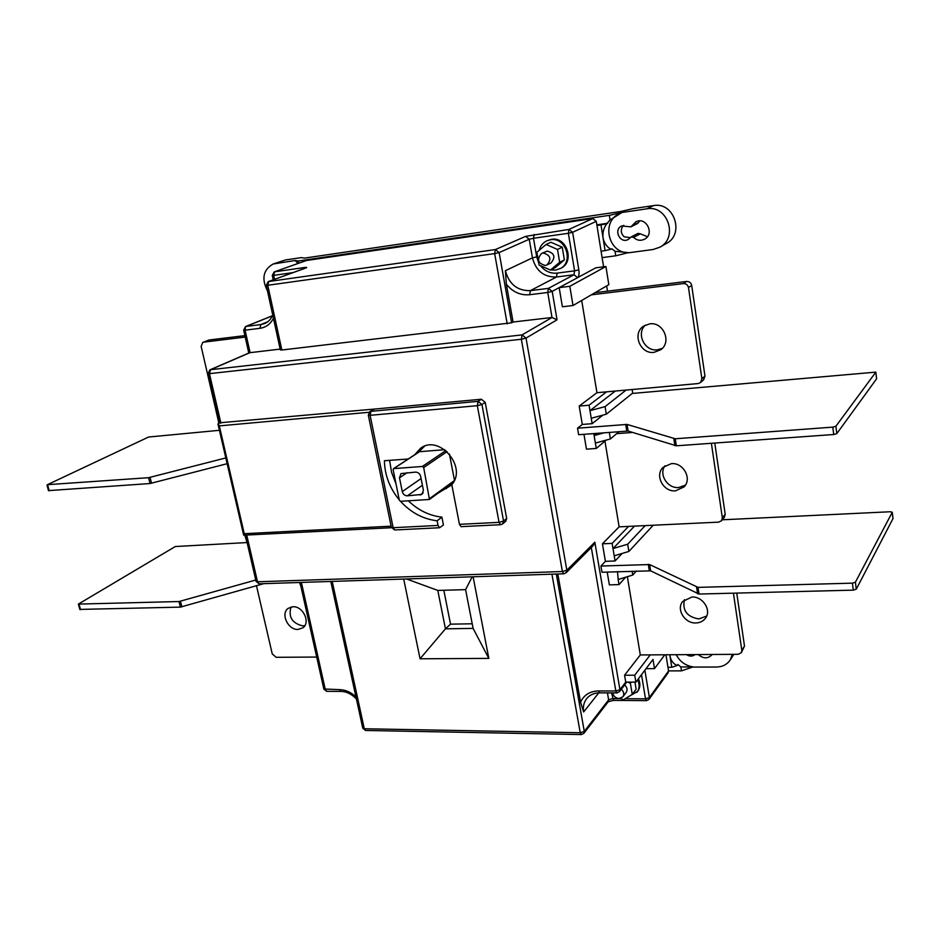 <?xml version="1.0" encoding="UTF-8"?>
<svg xmlns="http://www.w3.org/2000/svg" width="940" height="940" viewBox="0 0 940 940"><rect width="100%" height="100%" fill="white"/><g stroke="black" fill="none" stroke-linecap="round" stroke-linejoin="round"><path stroke-width="1.41" d="M607.499 291.153L606.664 285.925M603.586 266.807L596.971 225.624L606.805 223.708C603.692 227.962 602.434 232.674 603.045 237.855L601.001 225.048M525.625 236.375L529.232 239.242L499.152 252.566L495.392 249.57L494.663 253.6L499.152 252.566L511.642 322.808L281.847 350.009L267.759 285.278L268.723 281.507L495.392 249.57L525.625 236.375L568.97 229.419L592.752 218.574L596.277 221.346L572.636 232.297L568.97 229.419L568.359 233.285L572.636 232.297L578.829 269.839C579.346 273.892 578.946 276.489 577.63 277.641L595.772 267.829L605.912 266.502L608.826 284.667L595.043 292.681L686.635 281.459C689.337 281.401 691.018 282.717 691.687 285.408L704.965 376.071L703.649 379.795L700.57 382.521L701.898 378.785L688.491 287.581C687.822 284.879 686.13 283.551 683.415 283.598L591.342 294.843L595.043 292.681M596.277 221.346L596.971 225.624M644.875 670.208L649.387 697.562L645.51 698.843L646.438 700.652L649 699.384L649.387 697.562L668.552 670.96L665.955 654.78M591.342 294.843L573.012 305.512L562.39 306.781L559.159 287.628L569.805 286.3L605.912 266.502M581.696 300.459L596.947 392.709L698.185 383.555L700.57 382.521M577.536 428.205L627.039 424.422L675.261 438.769L676.342 445.807L628.096 431.049L578.64 434.715L577.536 428.205L582.295 424.457L579.193 406.068L596.947 392.709M606.1 440.132L596.277 448.439L586.466 449.156L583.952 434.304M604.949 441.107L619.119 526.846L718.665 522.135L721.544 520.736L722.331 517.764L711.38 443.292M600.918 566.033L649.599 564.552L698.02 587.371L699.043 594.045L650.621 570.85L601.976 572.237L600.918 566.033L605.395 561.333L602.434 543.802L619.119 526.846M625.629 577.219L619.025 584.598L609.367 584.88L607.205 572.061M627.368 576.69L640.305 654.945L738.194 654.311L741.343 652.689L741.825 650.304L733.423 593.175M564.2 573.576L566.103 572.777L593.258 545.541L594.844 542.192L619.93 689.678L615.829 691.018L616.863 692.933L619.472 691.687L619.93 689.678L625.735 682.111L624.571 675.214L640.305 654.945M668.552 670.96L668.164 672.735L649 699.384M501.008 524.52L502.642 523.897L503.558 521.066L481.938 404.494L478.096 401.345L477.32 405.692L370.102 415.315L370.995 411.109L374.649 409.041L219.42 422.812M667.964 667.283L671.783 667.283L669.774 654.757M601.071 251.168L605.09 250.628L603.045 237.855C604.079 242.943 606.688 246.75 610.871 249.264L611.811 248.771L615.019 251.286L628.343 252.625L615.735 255.809L615.019 251.286M298.05 263.435L295.125 260.533L298.262 260.991L298.732 263.2M619.378 213.709C600.93 221.582 608.403 253.424 628.343 252.625M628.366 252.813L653.018 249.511L659.786 247.232C678.668 237.832 667.6 204.685 646.826 208.821L622.068 212.464L610.048 219.937L606.805 223.708M633.56 237.362L631.175 236.927L628.178 239.488C620.13 244.083 613.174 229.724 621.634 225.953L630.905 226.846L635.875 221.84C646.168 216.177 655.016 234.154 644.464 239.254C640.493 241.075 636.862 240.452 633.56 237.362L640.34 233.825L647.413 236.704M676.26 654.722C679.796 661.56 685.401 665.626 693.062 666.918L681.488 670.866L680.866 666.954L693.062 666.918M732.377 654.357L730.216 659.986C727.09 664.521 722.519 666.871 716.491 667.024L693.086 667.083M686.494 654.651C689.643 656.578 692.486 656.567 695.036 654.593M698.232 654.569C703.414 658.858 708.008 658.881 712.038 654.663L712.156 654.487M295.125 260.533L273.211 263.976C263.212 269.674 261.296 278.663 267.489 290.942M669.856 654.757L670.009 656.238C670.925 660.609 673.275 663.722 677.082 665.555L671.783 667.283M605.09 250.628L610.871 249.264M622.068 212.464L609.32 215.366L610.048 219.937M677.082 665.555L677.857 664.462L680.866 666.954M668.54 670.89L681.488 670.866M631.175 236.927L637.978 233.39L640.34 233.825M273.211 263.976L285.466 259.957L301.223 257.63L304.572 258.101L620.236 211.582L633.607 208.539L653.511 205.601C674.062 201.489 684.978 234.236 666.284 243.542L659.786 247.232M639.635 220.924L637.72 223.426L630.905 226.846M623.714 225.318L622.562 226.505C620.471 230.324 621.011 233.755 624.184 236.821L630.411 237.632M615.735 255.809L602.117 257.619M609.32 215.366L298.262 260.991M596.841 224.836L607.757 223.262M592.752 218.574L306.416 260.498L274.186 271.918L272.706 275.173M306.416 260.498L274.186 271.918L272.271 275.432L273.693 275.373L274.598 271.825L303.738 267.618C306.71 267.23 307.439 267.348 305.911 267.971L268.264 281.624L266.255 285.325L267.759 285.278L494.663 253.6L507.212 323.901M628.425 696.716L637.778 691.323C640.316 687.622 640.528 683.439 638.425 678.774M550.769 269.862L555.599 270.109L560.804 268.3C575.069 261.954 566.844 236.316 551.428 239.324L546.845 240.816C542.909 242.732 540.347 245.916 539.172 250.357M637.014 692.357C639.553 688.644 639.764 684.461 637.649 679.796M620.529 698.338L623.373 699.818L632.256 694.39L636.121 689.196L634.935 682.135M559.864 268.781C574.14 262.425 565.904 236.763 550.464 239.759L546.845 240.816M550.417 270.05L555.176 267.642L564.376 259.933L562.249 247.185L550.887 242.25L546.081 244.471L536.893 252.308L539.078 265.045L550.417 270.05L559.664 262.295L557.514 249.464L546.081 244.471M632.256 694.39L630.399 683.345L628.026 682.123M612.457 692.909L613.091 694.484M612.657 692.909C613.456 696.27 615.594 698.138 619.096 698.526L622.903 696.763L626.193 692.404C627.709 689.854 627.18 687.375 624.63 684.966M546.951 264.963L550.969 262.977C555.822 257.137 554.565 253.166 547.197 251.086L541.581 253.471C536.611 259.311 537.845 263.317 545.27 265.48L546.951 264.963C551.815 259.099 550.558 255.104 543.144 253.001L541.581 253.471M631.316 682.123L630.399 683.345M564.376 259.933L559.664 262.295M562.249 247.185L557.514 249.464M622.903 696.763C624.418 694.202 623.89 691.711 621.317 689.279M203.439 342.184L208.786 340.033L203.439 342.184L245.211 337.084M208.786 340.033L244.882 335.615M654.099 352.347L660.773 349.727C672.018 342.078 663.311 321.633 649.693 323.853L643.606 326.121C631.809 333.488 640.234 354.462 654.099 352.347M632.561 432.447L616.616 433.669M675.496 490.845L683.991 486.955C692.404 478.895 683.368 462.28 671.289 463.667L663.229 467.215C654.381 475.123 663.229 492.125 675.496 490.845M695.905 622.962C699.983 622.82 703.167 621.234 705.458 618.238C711.827 610.318 702.861 596.277 691.899 597.029L682.687 601.459C675.966 609.284 684.79 623.62 695.905 622.962M218.867 423.082L201.137 346.366L202.793 342.348M244.788 535.142L247.185 542.932M316.698 657.048L276.137 657.307L272.248 653.923L256.479 585.726M298.062 629.436L302.927 627.803C310.799 622.527 302.962 605.948 292.939 606.746L288.286 608.274C280.238 613.479 287.969 630.152 298.062 629.436M645.404 325.076C635.793 333.488 644.699 351.76 657.436 349.821L662.324 348.34M714.776 443.046L725.198 514.262L724.411 517.223L721.544 520.736M664.991 465.782C658.517 474.336 667.506 488.671 678.621 487.531L685.377 485.157M736.749 593.093L744.504 646.097L741.343 652.689M684.414 599.685C682.182 610.459 686.999 616.875 698.843 618.943L706.668 616.064M290.977 607.017C288.263 616.969 292.175 623.255 302.704 625.887L304.889 625.57M579.193 406.068L589.051 405.222L589.968 410.651L615.312 391.052M589.051 405.222L606.582 391.839M626.111 390.077L605.078 406.62L589.968 410.651L592.141 423.67L602.822 415.139M582.295 424.457L592.141 423.67M593.786 433.54L596.277 448.439M605.078 406.62L606.323 414.199L591.236 418.253M604.526 432.706L594.115 435.537L596.853 433.305M609.308 432.341L610.389 438.957L595.384 443.069M606.323 414.199L632.702 393.073L632.138 389.524M619.084 431.578L610.389 438.957M645.204 525.613L627.685 544.213L628.884 551.439L614.208 555.81L615.077 560.98L622.116 553.46M653.206 525.237L628.884 551.439M636.263 571.109L632.761 575.057L618.168 579.475L617.498 571.72M632.127 571.238L632.761 575.057M632.209 393.461L875.845 372.123L835.895 426.255L836.812 433.634L833.733 434.515L676.342 445.807M675.261 438.769L832.793 427.136L835.895 426.255M876.562 378.656L875.81 372.228M836.812 433.634L876.585 378.844M856.281 589.192L892.965 518.645L892.236 512.335L855.412 582.189L856.281 589.192L853.297 590.144L699.043 594.045M892.236 512.335L890.333 511.748L722.32 519.797M605.395 561.333L615.077 560.98M698.02 587.371L852.416 583.153L855.412 582.189M602.434 543.802L612.14 543.39L614.208 555.81M616.875 571.743L619.049 571.673M619.025 584.598L618.168 579.475M627.685 544.213L612.998 548.572L634.535 526.118M612.14 543.39L628.602 526.388M664.78 654.792L654.499 668.645L652.995 659.434L635.886 682.135L634.723 675.214L650.233 654.886M573.012 305.512L569.805 286.3M624.571 675.214L634.723 675.214M625.735 682.111L635.886 682.135M646.039 668.669L654.499 668.645M621.152 698.655L612.516 698.596L608.638 699.865L608.215 701.757L583.869 733.341L584.292 731.391L580.239 732.742L581.355 734.563M365.637 730.462L362.746 728.077M473.102 576.784L488.824 658.4L420.051 658.787L403.707 579.063M443.821 590.273L450.53 624.16L445.443 628.825L437.793 590.438L465.582 589.639L473.114 628.39L445.443 628.825L420.051 658.787M473.114 628.39L488.824 658.4M450.53 624.16L472.221 623.784M437.793 590.438L406.55 578.97M465.582 589.639L472.197 576.808M557.808 573.988L580.579 702.25L583.634 711.968L598.792 692.851M208.034 373.532L209.456 373.638L210.513 369.69L209.902 369.855L249.535 352.735L280.155 349.093M513.076 322.021L552.015 317.497L557.032 319.8L526.036 338.083L522.088 334.899L552.015 317.497L547.75 292.469L552.203 291.4L548.408 288.368L547.75 292.469L529.678 294.714C520.396 295.512 512.629 291.999 506.355 284.186L513.076 322.021L511.642 322.808M326.732 691.323L325.299 689.584L301.376 582.424M259.299 583.811L256.068 581.343M506.672 518.457L503.558 521.066L499.046 522.346L500.515 524.708L502.642 523.897L505.755 521.277L506.672 518.457L485.216 402.379L481.386 399.241L374.649 409.041L369.972 411.426L368.315 415.139L370.102 415.315L393.132 527.704L391.334 527.246M441.894 517.153L443.433 524.978L439.591 527.74L438.04 525.437L437.123 520.795L441.894 517.153C429.38 515.707 418.218 510.279 408.395 500.856M389.595 460.365L391.581 472.35L396.022 483.912M423.411 446.664L422.389 447.675M451.823 484.805L438.346 492.995M448.65 485.498L448.921 486.861M454.466 480.223L449.414 454.02M444.679 449.684L419.311 451.717L393.531 468.625L393.143 469.695L399.336 500.256L400.605 501.314L429.439 499.457L423.693 467.532L422.401 466.463L393.531 468.625M418.206 452.446L424.551 446.206M402.273 491.585C403.072 494.299 404.764 495.721 407.337 495.838L421.966 494.405L423.399 490.257L420.65 476.392C419.851 473.643 418.147 472.221 415.527 472.115L401.016 473.584L399.488 477.826L402.273 491.585L421.085 478.566M594.844 542.192L566.844 570.204L562.39 571.532L521.359 339.246L209.456 373.638L220.888 423.153L219.455 422.965M481.386 399.241L478.096 401.345L369.972 411.426M461.094 526.67L459.46 524.344L451.799 484.688C467.486 467.215 439.521 434.245 420.803 448.063L414.693 454.748M408.23 458.99L384.401 460.741C384.742 475.147 389.701 488.189 399.265 499.857M400.522 501.314C410.897 512.617 423.094 519.103 437.123 520.795M394.847 529.972L393.132 527.704L438.04 525.437M218.233 423.399L219.314 425.89L368.974 412.296M391.111 526.177L244.247 533.685L243.812 535.189M281.847 350.009L280.332 349.915M243.66 330.116L245.082 330.163L245.528 326.568L272.412 315.734M506.355 284.186L505.391 270.673L532.439 257.865L529.232 239.242L533.497 238.267L568.359 233.285L574.587 270.838L557.126 273.117C550.464 273.728 544.906 271.237 540.453 265.656M578.829 269.839L574.587 270.838L573.976 274.75L577.63 277.641L552.203 291.4L557.032 319.8M272.377 315.828L246.057 326.427L260.897 324.559L259.933 328.319L245.082 330.163L250.087 352.594L210.513 369.69L522.088 334.899L521.359 339.246L526.036 338.083L566.844 570.204L566.103 572.777L563.788 573.799M246.726 535.036L257.513 581.789L562.39 571.532L563.706 573.799L259.182 583.811L256.091 581.437L245.375 535.107M300.882 586.255L299.507 582.483M227.139 463.702L150.012 483.536L148.579 477.696L225.8 457.933M148.579 477.696L47.447 484.676L148.579 437.03L219.408 430.309M150.012 483.536L48.48 490.621M246.891 542.568L175.287 546.539L78.384 604.091L179 601.541L255.762 580.039M79.794 609.414L180.374 607.123L263.764 583.658M638.613 222.533L631.798 225.941M275.526 263.412L285.466 259.957M646.826 208.821L653.511 205.601M274.55 279.333L273.693 275.373L293.045 272.6M641.503 674.685L645.51 698.843L625.206 698.69M613.561 700.394L611.541 692.909M538.702 262.859L536.681 256.879L533.497 238.267L534.143 234.436M625.711 424.363L626.78 430.978M648.295 564.376L649.317 570.674M627.039 424.422L628.096 431.049M673.816 438.698L674.885 445.724M696.587 587.159L697.609 593.833M649.599 564.552L650.621 570.85M832.793 427.136L833.733 434.515M852.416 583.153L853.297 590.144M744.504 646.097L741.825 650.304M608.204 701.769L613.491 700.394L646.52 700.652M607.44 692.886L608.638 699.865L584.292 731.391L556.316 574.046M551.921 574.187L580.239 732.742L364.285 728.759L332.208 581.413M591.307 547.48L615.829 691.018L598.592 690.935C589.838 691.206 583.834 694.977 580.579 702.25M259.933 328.319C265.961 327.426 270.462 324.089 273.446 318.284M355.943 696.857C350.949 692.204 345.521 689.807 339.646 689.655L323.83 688.985M599.732 692.839L599.638 692.839C594.068 692.956 589.779 694.848 586.76 698.526C583.834 702.321 582.788 706.798 583.634 711.968M616.945 692.933L599.638 692.839L598.592 690.935M356.401 698.949C351.678 694.049 346.519 691.534 340.95 691.405L339.646 689.655M446.253 487.237L446.524 488.6M393.942 468.484L419.722 451.576M422.401 466.463L445.854 450.577M423.693 467.532L447.088 451.635M429.791 498.435L454.267 480.669M420.098 495.051L423.188 492.854M407.337 495.838L422.413 485.252M399.488 477.826L407.102 472.703M459.46 524.344L499.046 522.346L477.32 405.692L481.938 404.494L485.216 402.379M368.304 415.069L391.346 527.328L394.741 529.972L439.591 527.74M461 526.67L500.609 524.708M219.314 425.89L244.247 533.685M267.759 321.762L260.897 324.559L264.587 323.595C268.241 322.079 270.955 319.212 272.729 315.006M303.738 267.618L302.821 269.051M266.255 285.302L280.343 349.962M505.391 270.673C509.057 284.233 517.388 290.895 530.36 290.648L556.504 277.006C543.931 277.288 535.918 270.908 532.439 257.865L536.681 256.879M557.126 273.117L556.504 277.006L573.976 274.75L548.408 288.368L530.36 290.648L529.678 294.714M686.635 281.459L683.415 283.598M691.687 285.408L688.491 287.581M704.965 376.071L701.898 378.785M725.198 514.262L722.331 517.764M49.186 490.762L47.717 485.146M151.528 483.266L150.095 477.438M181.855 606.888L180.48 601.295M180.374 607.123L179 601.541M80.511 609.649L79.101 604.267M619.331 213.733L618.696 214.026M730.216 659.986L733.858 654.346M273.223 279.815L272.271 275.432M876.62 378.738L875.845 372.134M893 518.492L892.26 512.218M619.472 691.687L626.804 682.123M330.798 581.461L362.77 728.183L365.519 730.462L581.261 734.563L583.869 733.341M340.95 691.405L326.615 691.323L323.853 689.079L300.036 582.471M451.835 484.876L450.648 485.745M429.439 499.457L453.691 481.832M424.434 446.241L423.717 446.712M217.998 424.175L243.648 535.048M243.766 535.189L391.451 527.716M209.902 369.855L208.046 373.579L219.478 423.024M305.477 268.088L268.264 281.624M245.528 326.568L243.672 330.152L248.783 353.052M48.492 490.668L47.012 485.064M79.806 609.473L78.384 604.091"/></g></svg>

